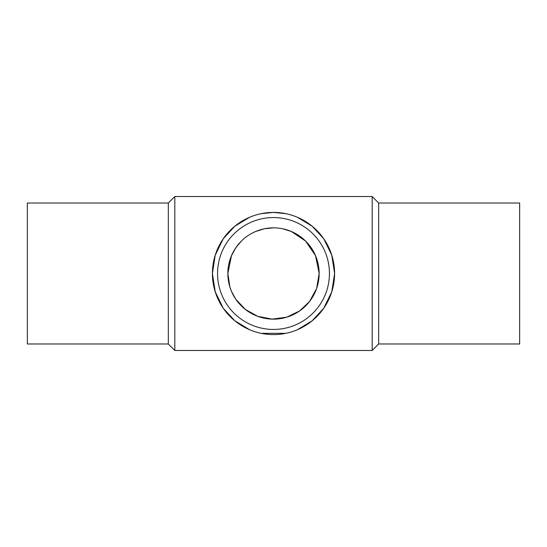 <?xml version="1.0" encoding="UTF-8"?>
<svg xmlns="http://www.w3.org/2000/svg" width="547" height="547" viewBox="0 0 547 547"><rect width="100%" height="100%" fill="white"/><g stroke="black" fill="none" stroke-linecap="round" stroke-linejoin="round"><path stroke-width="0.82" d="M168.326 203.012L27.35 203.012L27.35 343.988L168.326 343.988L168.326 203.012L174.814 196.523L372.186 196.523L372.186 350.477L378.674 343.988L378.674 203.012L372.186 196.523M168.326 343.988L174.814 350.477L174.814 196.523M297.397 217.282L312.214 226.246L323.742 238.752L331.762 255.141L334.593 273.5A61.093 61.093 0 0 0 273.5 212.407A61.093 61.093 0 0 0 212.407 273.5L215.238 255.141L223.258 238.752L234.786 226.246L249.603 217.282M261.186 213.665L273.5 212.407L285.814 213.665M378.674 343.988L519.65 343.988L519.65 203.012L378.674 203.012M329.444 273.5A55.944 55.944 0 0 0 273.5 217.556A55.944 55.944 0 0 0 217.556 273.5A55.944 55.944 0 0 0 273.5 329.444A55.944 55.944 0 0 0 329.444 273.5M231.497 255.613L227.853 273.5A45.647 45.647 0 0 1 273.5 227.853A45.647 45.647 0 0 1 319.147 273.5L315.503 255.613M315.496 255.613L305.602 241.049L291.36 231.49L282.703 228.79M273.5 227.853L264.297 228.79L255.64 231.49M241.22 241.22L235.805 247.757L231.504 255.613M231.504 291.387L235.805 299.243L245.288 309.39L257.671 316.316L272.091 319.127L286.737 317.192L299.599 310.956L309.602 301.431L316.631 288.447L319.147 273.5A45.647 45.647 0 0 1 273.5 319.147A45.647 45.647 0 0 1 227.853 273.5L229.918 287.086L231.497 291.387M249.603 329.718L234.786 320.754L223.258 308.248L215.238 291.859L212.407 273.5A61.093 61.093 0 0 0 273.5 334.593A61.093 61.093 0 0 0 334.593 273.5L331.762 291.859L323.742 308.248L312.214 320.754L297.397 329.718M285.814 333.335L261.186 333.335M174.814 350.477L372.186 350.477"/></g></svg>
